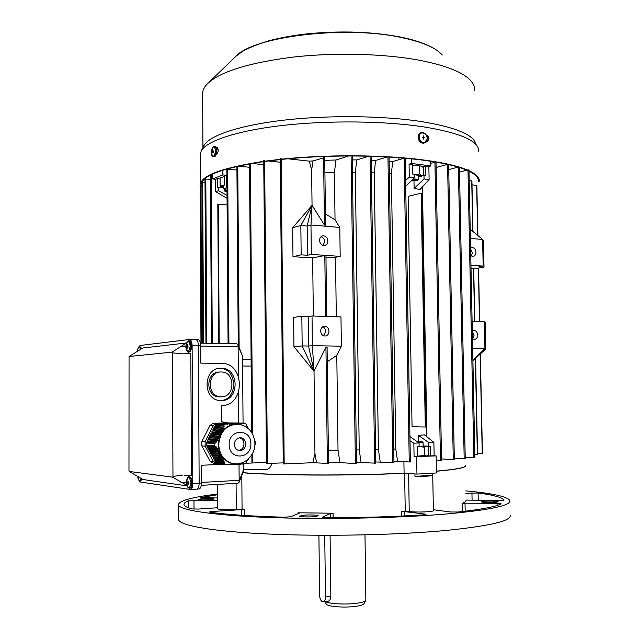 <?xml version="1.0" encoding="UTF-8"?>
<svg xmlns="http://www.w3.org/2000/svg" width="639" height="639" viewBox="0 0 639 639"><rect width="100%" height="100%" fill="white"/><g stroke="black" fill="none" stroke-linecap="round" stroke-linejoin="round"><path stroke-width="0.96" d="M213.889 156.874L214.089 156.898C215.742 156.443 216.669 154.382 216.877 150.708C216.773 148.136 216.142 146.738 214.976 146.531L214.64 146.483M212.971 150.109L213.067 151.259L213.65 151.036L213.003 153.08L212.707 151.77L212.18 152.002L212.971 151.116M212.827 149.949L212.803 151.092M213.059 151.627L212.18 151.659M423.361 175.597L421.604 175.477L419.751 173.96L414.384 174.687M419.751 173.96L419.615 165.916L412.53 165.445M423.409 175.557L423.274 167.57L421.436 166.036L419.615 165.916M421.556 166.092L412.53 165.317M414.384 174.711L422.211 175.933M427.036 446.15L428.274 446.789L428.418 455.024L426.596 455.998L424.735 455.511L417.563 456.134M424.735 455.511L424.592 447.212L419.112 446.573M417.906 446.701L417.403 446.781M419.112 446.549L426.421 446.262L424.592 447.212M417.563 456.326L427.219 455.855M236.941 424.072C225.623 424.911 219.353 431.74 218.131 444.56C218.842 454.744 223.562 461.062 232.276 463.515L234.329 463.786M254.857 445.04L255.528 444.177L255.504 442.092L254.769 441.222M248.347 428.545L249.234 429.392M248.092 428.33L247.309 426.109L246.734 426.093M244.489 423.162L234.928 422.946L244.489 423.162L246.095 424.168L246.95 426.445L247.309 426.109M242.668 423.218L232.7 423.002L242.668 423.218L242.796 423.865L243.81 423.833L243.691 423.186M240.583 423.282L230.463 423.058L240.583 423.282L240.711 423.921L241.766 423.889L241.63 423.25M238.435 423.345L228.219 423.114L238.435 423.345L238.563 423.984L239.649 423.953L239.513 423.314M236.214 423.401L225.966 423.17L236.214 423.401L236.35 424.048L237.468 424.016L237.333 423.369M233.922 423.457L223.714 423.226L233.922 423.457L234.058 424.104L235.208 424.072L235.072 423.433M231.558 423.513L221.461 423.282L231.558 423.513L231.693 424.16L232.884 424.128L232.748 423.489M229.137 423.569L219.193 423.345L229.137 423.569L229.265 424.216L230.487 424.184L230.359 423.545M226.653 423.617L224.033 424.743L223.674 425.638L215.111 425.358L217.172 423.393L226.653 423.617L226.773 424.264L228.027 424.24L227.899 423.593M223.211 426.772L222.731 427.898L213.985 427.579L214.552 426.469L223.834 427.084L224.289 425.949L223.674 425.638M222.244 429.033L221.733 430.175L212.859 429.807L213.426 428.697L222.867 429.352L223.354 428.218L222.731 427.898M221.214 431.309L220.671 432.443L211.733 432.044L212.292 430.926L221.837 431.621L222.364 430.486L221.733 430.175M220.12 433.577L219.544 434.712L210.598 434.28L211.166 433.162L220.751 433.889L221.302 432.755L220.671 432.443M218.961 435.854L218.354 436.988L209.464 436.517L210.031 435.399L219.592 436.165L220.175 435.031L219.544 434.712M217.739 438.122L217.1 439.257L208.338 438.761L208.905 437.643L218.37 438.434L218.985 437.3L218.354 436.988M216.453 440.391L215.79 441.533L207.196 441.006L207.771 439.888L217.076 440.71L217.731 439.568L217.1 439.257M206.197 445.119L214.592 445.687L215.143 446.557L206.661 445.974L206.181 443.019L206.629 442.132L215.734 442.979L216.413 441.845L215.79 441.533M215.119 442.667L214.592 445.687M234.337 444.377C234.585 447.739 236.15 449.8 239.05 450.551C243.044 450.655 245.288 448.45 245.767 443.961C245.52 440.551 243.914 438.49 240.951 437.771C237.021 437.739 234.817 439.944 234.337 444.377M238.666 450.471C241.941 449.792 243.715 447.58 243.978 443.849C243.763 440.646 242.293 438.61 239.553 437.755M206.181 443.019L214.576 443.554M215.559 424.48L224.033 424.743M225.95 464.833L217.428 463.986L215.343 462.173L223.93 462.995L225.95 464.833L226.949 464.801L227.061 464.162L228.315 464.122L228.195 464.753L229.433 464.705L229.553 464.074L230.775 464.026L230.655 464.665L231.861 464.609L231.989 463.978L234.225 464.513L234.353 463.882L235.04 463.85M215.798 463.011L224.297 463.842M223.45 461.917L214.768 461.094L214.193 460.016L222.955 460.831L223.45 461.917L224.065 461.582L224.545 462.66L223.93 462.995M222.452 459.745L213.61 458.938L213.035 457.859L221.925 458.658L222.452 459.745L223.067 459.409L223.578 460.495L222.955 460.831M221.39 457.564L212.46 456.781L211.876 455.703L220.838 456.47L221.39 457.564L222.013 457.228L222.548 458.323L221.925 458.658M220.263 455.375L211.301 454.625L210.718 453.546L219.68 454.281L220.263 455.375L220.894 455.048L221.461 456.142L220.838 456.47M219.073 453.187L210.143 452.468L209.56 451.382L218.458 452.085L219.073 453.187L219.704 452.851L220.303 453.946L219.68 454.281M217.827 450.982L208.977 450.303L208.402 449.225L217.172 449.88L217.827 450.982L218.45 450.647L219.081 451.749L218.458 452.085M243.02 463.898L244.809 463.938L246.406 462.812L246.934 461.925L246.566 461.646L248.244 459.689L247.884 459.385M240.935 464.018L242.996 464.05L243.108 463.427L244.13 463.363L244.018 463.986M238.778 464.138L240.903 464.178L241.023 463.547L242.077 463.491L241.957 464.114M236.558 464.249L238.746 464.297L238.874 463.666L239.96 463.61L239.833 464.233M234.257 464.353L236.526 464.409L236.63 463.874M231.893 464.449L233.051 464.561M229.465 464.545L230.655 464.665M248.619 428.29L248.052 428.266M217.172 423.393L225.663 423.641M216.677 423.314L232.923 422.906L213.33 423.218L216.677 423.314L213.29 425.59L209.959 425.478L213.33 423.218M205.119 441.733L205.143 446.134L201.844 445.91L201.82 441.525L205.119 441.733L213.29 425.59M213.514 461.725L216.933 463.762L213.586 463.435L210.175 461.406L213.514 461.725L205.143 446.134M207.26 442.172L207.699 441.309L207.196 441.006M208.402 439.92L208.833 439.065L208.338 438.761M209.536 437.675L209.967 436.82L209.464 436.517M210.67 435.431L211.094 434.584L210.598 434.28M211.797 433.194L212.228 432.347L211.733 432.044M212.931 430.958L213.354 430.111L212.859 429.807M214.057 428.721L214.48 427.882L213.985 427.579M215.183 426.493L215.607 425.662L215.111 425.358M215.479 461.158L215.838 461.829L215.343 462.173M214.321 459.002L214.68 459.681L214.193 460.016M213.162 456.845L213.53 457.524L213.035 457.859M212.004 454.688L212.372 455.367L211.876 455.703M210.846 452.524L211.213 453.211L210.718 453.546M209.688 450.359L210.055 451.046L209.56 451.382M208.522 448.187L208.897 448.882L208.402 449.225M207.819 448.139L207.236 447.052L215.838 447.667L216.509 448.77L207.819 448.139M207.363 446.022L207.731 446.717L207.236 447.052M226.973 464.633L228.195 464.753M247.085 460.759L247.597 460.807M215.838 447.667L216.453 447.332L215.758 446.23L215.143 446.557M217.172 449.88L217.795 449.544L217.132 448.442L216.509 448.77M235.384 464.457L235.503 463.874M237.644 464.353L237.756 463.802M210.175 461.406L201.844 445.91M201.82 441.525L209.959 425.478M228.027 424.24L226.765 424.2M230.487 424.184L229.249 424.152M232.884 424.128L231.677 424.096M235.208 424.072L234.042 424.04M237.468 424.016L236.334 423.984M239.649 423.953L238.555 423.921M241.766 423.889L240.703 423.865M243.81 423.833L242.78 423.801M232.308 463.523L232.9 463.579M215.838 461.829L224.545 462.66M214.68 459.681L223.578 460.495M213.53 457.524L222.548 458.323M212.372 455.367L221.461 456.142M211.213 453.211L220.303 453.946M210.055 451.046L219.081 451.749M208.897 448.882L217.795 449.544M207.731 446.717L216.453 447.332M216.413 441.845L207.699 441.309M217.731 439.568L208.833 439.065M218.985 437.3L209.967 436.82M220.175 435.031L211.094 434.584M221.302 432.755L212.228 432.347M222.364 430.486L213.354 430.111M223.354 428.218L214.48 427.882M224.289 425.949L215.607 425.662M189 352.025L189.2 352.025C190.654 351.562 191.444 349.605 191.58 346.154C191.42 342.8 190.63 341.018 189.2 340.811L188.801 340.803M187.459 344.78L187.578 346.178L188.146 346.122L187.451 346.881L187.483 348.143L186.652 346.282L187.443 345.899M187.307 344.637L187.283 345.899M187.578 346.178L188.146 346.186L187.578 346.178M187.155 346.226L186.652 346.282M140.652 480.887L142.17 479.002M138.807 477.397L138.783 476.926M226.613 190.47L224.736 191.117L227.013 191.652M224.265 190.654L225.551 189.895M470.759 255.664L473.084 256.423C474.913 256.023 475.871 254.626 475.967 252.237C475.608 249.178 474.226 247.605 471.83 247.525L470.6 248.004M471.334 256.055L472.373 252.9L470.624 248.978M327.871 240.959C327.432 237.492 325.73 235.783 322.775 235.823C320.738 236.35 319.668 237.852 319.548 240.328C319.979 243.771 321.665 245.488 324.596 245.48C326.665 244.961 327.751 243.459 327.871 240.959M323.126 245.4L324.644 241.734C324.436 239.106 323.23 237.42 321.034 236.67M329.005 331.25C328.686 328.142 327.192 326.465 324.54 326.225C322.136 326.577 320.834 328.174 320.642 331.034C320.962 334.117 322.431 335.794 325.051 336.058C327.495 335.731 328.813 334.125 329.005 331.25M323.669 335.818L325.754 331.601C325.602 329.253 324.588 327.663 322.687 326.825M472.453 338.742L474.378 339.421C476.438 339.141 477.541 337.664 477.684 335.004C477.397 332.192 476.151 330.659 473.946 330.411L472.301 331.002M472.692 338.91L474.066 335.315L472.309 331.441M220.072 178.912L217.42 178.632L215.623 179.335L212.595 178.944L222.843 174.902L222.811 170.206M212.595 178.944L212.563 174.096M283.245 462.852L266.543 463.523M267.374 463.555L264.626 160.581L263.731 160.693L266.463 463.539M328.526 463.443L327.08 346.985L328.526 463.443L312.798 462.692L283.341 463.962M284.187 464.002L281.128 158.041L280.297 158.224M227.101 204.887L217.803 204.376L218.698 343.47M236.925 169.99L226.917 169.263M266.455 462.436L252.022 462.995M212.571 175.821L210.495 175.845M210.455 179.295L205.055 179.016M202.771 343.191L201.924 182.315M265.241 469.609L265.728 469.617C268.875 469.33 270.88 467.237 271.759 463.363M403.904 461.67L404.096 473.187C350.995 475.791 275.105 475.448 242.94 472.66M410.254 461.957L393.936 461.398M393.84 462.612L375.764 461.957M375.668 463.163L356.506 462.364M356.418 463.65L339.94 462.588L328.518 462.668M205.015 182.387L201.924 182.219M203.569 343.207L202.659 182.179M206.756 343.263L205.806 178.872M212.276 343.359L211.253 175.701M249.514 167.266L238.131 166.14M239.138 347.273L237.764 166.228M252.844 463.027L252.756 452.995M252.605 434.049L250.36 163.704M228.922 343.646L227.7 169.103M219.217 343.478L218.314 204.192M405.605 180.35L409.295 177.227L409.072 164.127L412.514 164.558L412.682 174.064L414.376 174.263L414.431 177.826L405.709 186.268M409.295 177.227L414.431 177.826M429.104 179.551L420.087 189.487L414.112 188.449L424.056 178.96L429.104 179.551L428.865 166.611L425.494 166.188L422.762 167.019M409.072 164.127L411.58 163.472L430.838 165.892L430.75 161.26M430.838 165.892L428.865 166.611M411.58 163.472L411.5 158.839M398.904 159.726L398.872 157.721M239.753 165.789L239.761 166.308M313.006 160.916L309.316 161.148L311.632 170.054L313.006 160.916L324.724 157.553L325.57 225.415L324.724 157.553M325.427 213.921L335.044 219.848L334.429 172.442L335.994 160.006L324.764 160.341M361.059 462.285L359.23 449.904L355.308 172.298L356.762 159.918L352.281 159.878M380.197 461.837L378.416 449.505L374.222 172.77L375.596 160.461L371.235 160.277M397.562 461.27L395.797 449.009L391.356 173.744L392.697 161.523L389.135 161.252M425.294 427.02L412.059 426.724L408.129 196.357L421.141 193.186L422.107 193.29L426.269 426.988L425.294 427.02L421.141 193.186M414.112 188.449L413.984 181.141M414.08 456.693L417.571 456.526L417.395 446.725L419.112 446.653L419.048 442.979L413.848 443.186L414.08 456.693L436.149 455.895L434.137 455.735L433.889 442.388L428.785 442.595L418.401 435.351L418.513 441.797M418.401 435.351L424.432 434.863L433.889 442.388M426.892 436.82L422.435 186.9M428.785 442.595L428.849 446.238L430.542 446.174L430.718 455.895L427.179 455.879M434.137 455.735L430.718 455.895M423.122 445.95L428.849 446.238M465.28 465.639C466.19 467.516 456.573 469.353 436.429 471.143M474.609 321.441L473.531 268.763M471.023 268.476L473.523 268.668M477.357 454.617L475.376 358.535M477.357 454.664L474.833 454.792M217.42 178.632L217.484 187.666L218.37 187.331L218.394 190.726L227.037 195.366M215.623 179.335L215.702 191.716L218.394 190.726M223.538 187.842L218.37 187.331M227.053 198.314L215.702 191.716M226.31 187.786L226.222 175.182L224.369 175.909L224.433 185.046L223.522 185.39L223.546 188.817L226.31 187.786L226.981 188.122M222.843 174.902L226.222 175.182M336.298 316.792L335.523 257.277L325.97 257.501M325.563 316.433L324.812 255.504L325.946 255.536L326.609 316.473M313.342 316.025L312.663 257.884L324.812 255.504M339.94 462.588L338.023 450.191L336.793 355.332L327.264 361.77M338.023 450.191L328.366 450.263M327.08 346.985L325.946 347.312L314.021 371.171L312.375 345.683L341.37 346.178L340.978 316.952L312.032 315.978L312.375 345.683L308.533 346.034L314.021 371.171L314.947 453.642L312.798 462.692M327.384 463.483L325.946 347.312M316.561 462.7L314.947 453.642M391.356 173.744L389.327 173.6M395.797 449.009L393.744 449.073M374.222 172.77L371.419 172.658M378.416 449.505L375.58 449.568M355.308 172.298L352.456 172.274M359.23 449.904L356.33 449.952M334.429 172.442L324.916 172.738M436.149 455.895L436.461 472.956L416.947 474.09L404.096 473.187M311.632 170.054L312.048 205.343L307.167 226.014L310.977 224.992L312.072 205.335L324.436 225.04L323.598 157.498M324.436 225.04L325.57 225.415M292.678 227.708L312 205.335L300.833 225.487L292.678 227.708L292.981 256.694L312.663 257.884M309.316 161.148L287.869 158.784M293.94 346.673L302.167 345.923L313.941 371.171L293.94 346.673L293.628 317.391L301.84 316.281L308.198 316.489L308.533 346.034L302.167 345.923L301.84 316.281M201.892 185.606L201.269 185.55M201.764 343.175L200.894 185.51M263.771 164.662L251.846 163.448M280.257 162.234L268.26 160.964M472.756 231.318L471.718 180.861L469.218 180.51M352.217 155.189L351.091 155.125L355.38 463.698M341.37 346.178L336.793 355.332M348.447 155.98L335.994 160.006M335.044 219.848L339.796 227.428L340.18 256.367L335.523 257.277M374.646 463.219L370.053 156.251M368.695 156.212L356.762 159.918M392.833 462.668L387.961 157.002M387.258 156.962L375.596 160.461M409.256 462.005L404.136 158.208L392.697 161.523M454.209 459.561L453.267 459.609L447.58 164.383L436.102 167.482M453.267 459.609L441.533 458.93M465.096 458.658L464.178 458.706L458.387 167.178M464.178 458.706L454.313 458.147M458.123 167.098L448.738 169.591M468.874 169.99L467.98 169.878M474.753 457.716L473.85 457.764L467.988 170.222M473.85 457.764L465.208 457.276M466.805 170.182L459.521 172.099M435.878 162.282L430.79 163.296M441.429 460.376L440.471 460.423L434.935 162.162M440.471 460.423L436.229 460.176M482.229 453.275L480.161 354.126M479.482 321.601L478.371 268.068M477.684 235.392L476.654 185.861M482.229 453.315L477.533 453.554M476.255 185.39L471.997 184.839M484.37 322.344L485.161 322.368L485.728 348.998L472.908 360.803M472.652 348.407L484.921 348.614L484.354 321.768L472.101 321.353M484.921 348.614L472.9 360.26M307.495 255.265L301.161 254.833L300.833 225.487L307.167 226.014L307.495 255.265L311.313 254.402L340.18 256.367M292.981 256.694L301.161 254.833M339.796 227.428L310.977 224.992L311.313 254.402M470.216 229.217L482.621 239.473L470.408 238.443M482.645 240.687L483.435 240.751L483.995 267.142L478.843 266.798L483.18 266.08L482.621 239.473M483.995 267.142L473.731 268.827M470.951 265.249L483.18 266.08M308.198 316.489L312.032 315.978M227.005 190.678L223.546 188.817M483.435 240.751L482.629 240.064M484.546 348.982L485.728 348.998M413.848 443.186L410.014 440.782M416.644 456.821L416.947 474.09M409.942 436.541L419.048 442.979M424.056 178.96L423.992 175.413L425.662 175.613L425.494 166.188M423.992 175.413L418.385 177.059M138.791 480.161L140.34 482.022L190.486 489.498C191.94 489.003 192.714 487.014 192.818 483.523L192.123 345.467C191.94 341.729 191.061 339.74 189.463 339.501L140.045 345.483L138.471 347.4M190.486 489.498L196.804 489.123C198.266 488.627 199.048 486.638 199.152 483.164L198.41 345.571C198.234 341.841 197.339 339.86 195.734 339.621L195.686 339.628M186.261 343.502L186.261 342.999L142.713 348.023L129.054 356.498L128.966 470.687L129.238 471.446L172.65 477.173L186.931 485.416M184.328 475.152L191.428 475.696L190.821 353.143L189.216 353.295L187.011 351.154M187.562 477.74L189.32 475.536M129.238 471.446L143.016 479.522L186.939 485.864M186.261 342.999L172.155 352.129L172.474 352.872L183.489 353.886L190.821 353.143M183.042 475.065L172.961 476.43L172.65 477.173M172.961 476.43L172.474 352.872M172.155 352.129L129.054 356.498M420.973 132.664L420.925 132.68C419.12 133.327 418.186 134.861 418.122 137.289C418.705 141.387 420.606 143.344 423.825 143.16L424.168 143.048M423.29 137.681L424.895 137.553L423.449 138.112M423.449 138.943L423.729 138.016M423.729 139.222L423.202 137.649L422.211 137.329L423.266 137.289L423.673 135.883L423.961 137.401L423.218 137.649M424.895 137.553L423.961 137.401M423.409 136.331L423.673 135.883M189.999 488.18L190.174 488.164C191.476 487.725 192.171 485.936 192.267 482.804C192.051 479.018 191.149 477.006 189.551 476.79L189.128 476.814M188.114 480.911L188.098 482.078L188.809 482.868L188.217 482.796L188.138 484.378L187.299 482.277L188.098 482.046M187.962 480.776L187.938 482.054M188.801 482.661L187.299 482.661M219.592 372.058C205.798 371.355 205.015 396.372 218.85 396.827L219.864 396.851M221.118 371.97L221.437 371.97C235.487 371.858 235.36 397.25 221.286 396.835L220.383 396.803C206.517 396.348 207.3 371.267 221.118 371.97M221.31 400.565L220.024 400.517C202.036 399.822 203.178 367.281 221.094 368.24L221.398 368.248C239.697 367.984 239.657 401.06 221.31 400.565M201.445 482.429L239.146 480.32L239.026 464.162M238.355 375.916L238.131 346.689L200.694 346.098M238.706 423.002L238.483 392.721M239.146 480.32L239.042 482.389L237.932 483.244L201.269 485.336M236.718 343.782L200.454 343.151L236.718 343.782L237.94 344.525L238.131 346.689M238.051 344.78L242.532 356.195L243.06 423.122M243.379 463.93L243.171 472.093L239.074 482.301M198.897 489.003L196.804 489.123C198.266 488.627 199.048 486.638 199.152 483.164L198.41 345.571C198.234 341.841 197.339 339.86 195.734 339.621L189.687 339.509M227.859 422.85L221.453 421.764L221.342 405.549C245.416 406.092 245.256 362.744 221.254 363.279L200.79 363.144L200.686 345.603C200.51 341.881 199.616 339.9 198.002 339.668L195.957 339.628M199.096 488.987C200.558 488.492 201.349 486.511 201.453 483.036L201.349 465.264L221.03 464.345M220.503 400.549C238.363 400.078 237.692 368.056 219.864 368.344L219.568 368.344M417.794 442.092L422.427 441.892L417.411 441.821M422.443 441.916L423.058 442.507L418.689 442.723M220.902 187.578L220.391 187.131L223.53 185.869L220.112 185.598L220.583 187.379M220.112 185.598L220.064 177.874L223.81 176.723L220.064 177.874M224.377 176.668L223.81 176.723L224.377 176.66M411.26 180.901L417.778 180.47C417.531 179.775 415.701 179.591 412.275 179.918M413.121 179.096C416.269 178.936 418.042 179.152 418.425 179.751L417.778 180.47M318.909 535.274L319.62 595.404C319.835 598.847 320.834 600.995 322.607 601.85L323.302 601.882C324.692 601.435 325.419 599.813 325.483 597.026L324.732 535.298M217.484 500.625L188.281 500.808C185.11 502.094 183.697 503.404 184.048 504.73C184.447 506.168 187.123 507.574 192.059 508.948L198.505 509.067L217.532 507.741M217.54 508.732L217.54 508.812C219.76 509.786 226.014 510.026 236.278 509.507L244.569 509.411L211.892 511.519L209.201 512.031L209.967 512.262C227.819 514.643 252.493 516.296 283.988 517.215L290.753 516.751L299.507 513.077L298.062 512.798L333.079 513.221L330.467 513.452L322.615 517.167L327.024 517.782C361.514 517.734 393.672 516.759 423.489 514.874L425.989 514.387L424.975 514.091L401.26 511.216L409.24 511.512C416.221 512.574 434.496 511.855 433.386 510.569L432.747 475.384M433.37 509.746L450.575 511.983L457.979 512.023C480.927 509.531 495.369 506.807 501.296 503.875L497.078 503.332L462.548 503.189C465.184 502.134 466.326 501.096 465.967 500.081L499.243 500.561L504.059 500.145C502.022 497.374 493.364 494.985 478.092 492.973L465.831 493.332M484.17 501.232C491.391 500.904 496.072 501.104 498.22 501.847L495.249 502.478C487.972 502.813 483.276 502.605 481.143 501.871L484.17 501.232M202.739 498.62C209.041 498.324 212.859 498.452 214.193 498.995L209.704 499.754C203.354 500.049 199.52 499.93 198.194 499.379L202.739 498.62M304.084 515.162C311.696 514.762 316.433 514.978 318.286 515.793L313.789 516.743C306.113 517.151 301.352 516.935 299.507 516.12L304.084 515.162M326.138 603.903L326.329 604.222C327.823 606.651 344.685 607.921 355.564 606.371C360.508 605.684 363.319 604.79 363.99 603.679L365.796 600.444M325.331 601.626C329.221 603.863 345.835 604.766 356.586 603.28C362.033 602.529 365.117 601.555 365.843 600.348L364.989 534.875M327.879 601.307L328.063 601.283C329.724 600.804 330.651 599.166 330.842 596.363L330.083 535.306M178.489 518.66L178.497 519.635C179.751 525.53 212.38 531.472 268.284 534.02C324.069 536.568 396.923 535.075 445.902 530.466C490.401 525.929 511.831 520.817 510.194 515.138M217.444 494.059C191.516 497.198 178.513 500.832 178.433 504.962C179.679 510.13 212.284 515.298 268.132 517.446C323.861 519.595 396.651 518.173 445.591 514.06C490.057 510.018 511.488 505.505 509.866 500.521C507.222 496.519 492.525 493.316 465.783 490.904M217.444 494.754L200.47 497.581L217.468 497.989M242.9 472.764C275.145 475.568 351.49 475.903 404.623 473.267L405.246 510.968M242.069 509.091L241.814 475.48M436.437 471.247C455.895 469.521 465.527 467.748 465.336 465.927M404.623 473.267L413.872 473.874M414.935 473.946L414.975 476.351C425.454 476.414 431.373 476.071 432.747 475.32L432.691 473.203M432.731 475.296L414.975 476.351M141.882 348.567L139.885 346.61M138.663 350.22L138.511 350.755M138.535 350.108L138.647 350.667M425.925 141.978L427.14 141.978L428.985 138.911C428.801 136.778 427.874 135.452 426.205 134.941M426.501 135.484L428.394 139.11L426.948 142.026M216.421 147.936L217.428 147.513M467.996 170.709C458.754 166.507 444.129 163.041 424.112 160.309C403.057 157.537 379.095 156.092 352.233 155.98M351.107 155.98C326.569 155.996 303.245 157.146 281.136 159.446M280.225 159.542L264.634 161.459M263.739 161.579C223.666 167.793 202.843 175.31 201.277 184.144M474.553 90.371C474.841 87.335 473.755 84.316 471.302 81.305C464.281 72.87 447.54 65.953 421.069 60.569C385.74 53.7 335.842 52.246 293.229 57.079C248.93 62.75 220.383 71.592 207.587 83.605C204.56 86.664 202.898 89.724 202.619 92.759L202.635 94.828M475.408 143.024C472.437 134.302 454.688 127.185 422.163 121.69C383.831 115.651 328.366 114.98 283.684 120.18C238.954 125.388 209.328 135.596 203.945 145.572L203.641 146.171M478.579 151.219L478.291 148.296C475.376 139.574 457.316 132.465 424.112 126.945C384.958 120.899 328.19 120.244 282.51 125.468C236.773 130.707 206.597 140.947 201.221 150.916L200.239 155.549M479.218 181.364C479.761 177.698 476.359 174.143 469.018 170.685M468.882 170.621C459.609 166.38 444.88 162.889 424.703 160.133C385.325 154.742 326.928 154.318 281.136 159.215M280.225 159.311L264.634 161.212M263.739 161.332C223.099 167.594 201.988 175.182 200.398 184.104L200.231 153.863M478.299 179.767L478.331 181.42C478.851 177.922 475.751 174.511 469.026 171.196M216.286 154.39L216.661 154.239C218.674 151.587 218.77 149.286 216.956 147.337L216.246 147.561M213.346 156.811L213.554 156.835C215.207 156.379 216.134 154.318 216.333 150.644C216.238 148.072 215.607 146.674 214.44 146.459C212.787 146.499 211.749 148.52 211.333 152.521C212.811 157.953 214.257 157.338 215.67 150.66C214.185 145.229 212.739 145.852 211.341 152.513C211.237 154.814 211.98 156.251 213.554 156.835L214.089 156.898M213.298 151.507L212.675 151.435M232.276 463.515L232.868 463.571C244.25 466.007 255.36 455.287 254.905 443.434C254.122 432.771 248.739 426.357 238.762 424.2C226.829 424.296 220.143 431.093 218.706 444.592C219.417 454.792 224.137 461.118 232.868 463.571L235.839 463.874M250.871 443.778C251.327 428.13 228.586 428.721 229.153 444.568C228.802 460.463 251.59 459.393 250.871 443.778M188.393 352.017L188.601 352.017C190.055 351.554 190.845 349.597 190.981 346.146C190.821 342.792 190.031 341.01 188.601 340.795C187.083 340.875 186.173 342.816 185.853 346.642C186.197 350.324 187.115 352.113 188.601 352.017L189.2 352.025M185.853 346.634C187.347 353.143 188.817 352.984 190.254 346.162C188.753 339.652 187.283 339.812 185.853 346.634M140.085 480.919L141.69 478.707M140.78 480.879L140.221 480.911C138.927 481.023 138.08 479.466 137.673 476.247C138.527 481.023 139.669 481.718 141.091 478.339M251.878 454.609L251.95 463.011L245.775 463.259M251.095 359.43L242.564 359.853M251.151 366.059L242.612 366.035M192.818 483.523L201.453 483.036M192.123 345.467L200.686 345.603M185.853 346.729L180.294 346.673M189.216 353.295L183.489 353.886M186.492 482.094L180.893 482.349M425.326 133.974L421.309 132.553C419.504 133.2 418.569 134.733 418.505 137.161C419.088 141.267 420.989 143.224 424.208 143.032L427.004 139.35M419.168 137.089C419.104 143.408 427.403 144.582 427.092 138.248C427.179 131.977 418.88 130.715 419.168 137.089M189.392 488.212L189.575 488.204C190.869 487.757 191.564 485.967 191.66 482.844C191.452 479.05 190.55 477.037 188.952 476.822C187.578 476.91 186.756 478.715 186.492 482.229C187.994 489.202 189.479 489.41 190.933 482.844C189.416 475.871 187.93 475.672 186.492 482.229C186.892 486.343 187.914 488.332 189.575 488.204L190.174 488.164M188.809 482.764L188.233 482.796L188.809 482.764M188.801 482.685L187.81 482.741M242.532 356.195L238.155 346.138M239.186 480.887L243.427 470.304M188.313 507.749L188.281 500.808M330.523 517.774L330.467 513.452M462.708 511.504L462.548 503.189M244.609 515.473L244.569 509.411M298.07 513.676L298.062 512.798M333.135 517.766L333.079 513.221M401.34 516.096L401.26 511.216M409.24 511.512L408.601 473.611M236.278 509.507L236.087 483.348M478.244 500.369L478.092 492.973M472.093 500.313L471.941 492.893M497.118 505.473L497.078 503.332M465.168 511.216L465.008 503.021M424.991 514.73L424.975 514.091M404.463 515.945L404.391 511.272M241.59 515.274L241.55 509.395M211.9 512.518L211.892 511.519M194.016 509.147L193.976 500.393M330.842 596.363L325.483 597.026M140.82 349.253C139.318 345.779 138.184 346.522 137.401 351.482C137.704 348.303 138.487 346.681 139.741 346.61L141.411 348.87M442.284 55.05C436.117 47.893 422.659 42.086 401.915 37.637C345.268 24.929 251.726 36.687 235.432 56.791L208.338 82.886M217.412 147.505L216.613 147.409M218.234 149.254L216.725 149.063M427.116 446.158L427.707 446.485M239.952 437.723L240.951 437.771M224.736 191.117L224.161 190.558M224.137 190.446L224.121 189.128M322.312 235.935L322.775 235.823M323.989 326.289L324.54 326.225M200.973 343.159L200.111 185.598M283.261 463.986L280.217 158.153M228.067 343.63L226.853 169.199M251.702 432.483L249.49 163.864M238.251 345.228L236.901 166.42M211.453 343.343L210.439 175.797M205.942 343.247L204.999 178.96M474.809 321.449L473.723 268.707M477.557 454.633L475.576 358.351M326.705 316.473L325.946 255.536M472.956 231.486L471.917 180.933M356.522 463.666L352.225 155.764M375.78 463.187L371.171 156.283M393.959 462.636L389.063 157.066M410.374 461.973L405.238 158.256M454.337 459.577L448.642 164.606M465.232 458.674L459.433 167.498M474.889 457.732L469.002 169.91M441.557 460.392L436.006 162.202M482.429 453.291L480.352 353.95M479.681 321.609L478.563 268.037M477.884 235.559L476.846 185.669M243.419 469.409L265.728 469.617M423.825 143.16L424.208 143.032C426.133 142.353 427.124 140.78 427.187 138.328M427.187 138.32C426.612 134.222 424.655 132.305 421.309 132.553M423.433 137.912L423.873 137.768M201.269 485.344L237.932 483.244M219.864 368.344L221.398 368.248M218.85 396.827L220.383 396.803M423.058 442.515L423.13 446.461M418.425 179.703L418.345 174.822M326.329 604.222L324.836 601.69M178.497 519.635L178.433 504.962M217.54 508.812L217.38 484.418M328.063 601.283L323.302 601.882M401.292 37.206C417.69 40.64 429.767 45.169 437.523 50.785M203.945 145.572L201.221 150.916M202.619 92.759L202.93 147.569M401.1 37.166C372.417 31.646 341.09 30.536 307.127 33.843C293.581 35.401 281.296 37.581 270.265 40.401C260.337 43.18 251.215 46.759 242.9 51.136L236.158 56.096"/></g></svg>
